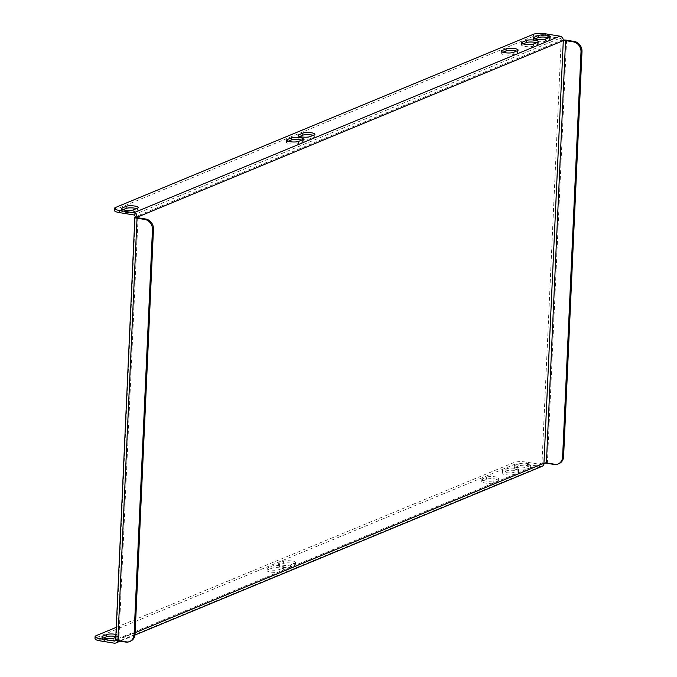 <?xml version="1.0" encoding="UTF-8"?>
<svg xmlns="http://www.w3.org/2000/svg" width="677" height="677" viewBox="0 0 677 677"><rect width="100%" height="100%" fill="white"/><g stroke="black" fill="none" stroke-linecap="round" stroke-linejoin="round"><path stroke-width="0.51" stroke-dasharray="3.38 2.54" d="M288.131 141.273L287.133 141.688A6.355 1.481 2.6 0 0 286.43 142.314A6.355 1.481 2.6 0 0 291.262 143.981A6.355 1.481 2.6 0 0 298.43 143.524L302.56 141.815A6.355 1.481 2.6 0 0 303.262 141.18A6.355 1.481 2.6 0 0 301.654 140.114M299.691 136.483L298.692 136.898A6.355 1.481 2.6 0 0 297.998 137.524A6.355 1.481 2.6 0 0 302.822 139.191A6.355 1.481 2.6 0 0 309.998 138.734L314.128 137.025A6.355 1.481 2.6 0 0 314.822 136.39A6.355 1.481 2.6 0 0 313.223 135.324M523.126 43.887L522.128 44.301A6.355 1.481 2.6 0 0 521.434 44.936A6.355 1.481 2.6 0 0 526.257 46.595A6.355 1.481 2.6 0 0 533.434 46.138L537.563 44.428A6.355 1.481 2.6 0 0 538.257 43.793A6.355 1.481 2.6 0 0 536.658 42.727M516.416 51.113A6.355 1.481 -177.4 0 1 518.023 52.18A6.355 1.481 -177.4 0 1 517.33 52.814L513.191 54.524A6.355 1.481 -177.4 0 1 506.024 54.981A6.355 1.481 -177.4 0 1 501.192 53.322A6.355 1.481 -177.4 0 1 501.894 52.688L502.893 52.273M114.455 210.471A9.08 2.116 -177.4 0 1 115.445 209.574L533.408 36.363A9.08 2.116 -177.4 0 1 545.611 35.966L559.828 38.276A1.819 1.582 67.5 0 1 561.36 40.307L561.377 40.307A3.994 0.931 2.6 0 0 561.191 40.375L542.006 462.975L544.105 463.22A3.994 3.478 67.5 0 1 544.105 463.229L543.944 463.288M548.632 37.76A6.355 1.481 -177.4 0 1 550.232 38.834A6.355 1.481 -177.4 0 1 549.538 39.461L545.408 41.179A6.355 1.481 -177.4 0 1 538.24 41.636A6.355 1.481 -177.4 0 1 533.408 39.968A6.355 1.481 -177.4 0 1 534.102 39.342L535.109 38.919M136.458 208.575A6.355 1.481 -177.4 0 1 138.057 209.642A6.355 1.481 -177.4 0 1 137.363 210.276L133.234 211.986A6.355 1.481 -177.4 0 1 126.057 212.443A6.355 1.481 -177.4 0 1 121.234 210.775A6.355 1.481 -177.4 0 1 121.928 210.149L122.926 209.735M267.686 569.932A6.355 1.481 2.6 0 0 266.983 570.559A6.355 1.481 2.6 0 0 271.815 572.226A6.355 1.481 2.6 0 0 278.983 571.769L283.121 570.059A6.355 1.481 2.6 0 0 283.815 569.425A6.355 1.481 2.6 0 0 278.983 567.758A6.355 1.481 2.6 0 0 271.815 568.223L267.686 569.932L267.779 567.817L271.909 566.099A6.355 1.481 -177.4 0 1 279.076 565.642A6.355 1.481 -177.4 0 1 283.908 567.309A6.355 1.481 -177.4 0 1 283.214 567.944L279.085 569.653A6.355 1.481 -177.4 0 1 271.909 570.11A6.355 1.481 -177.4 0 1 267.085 568.443A6.355 1.481 -177.4 0 1 267.779 567.817M294.681 565.261A6.355 1.481 2.6 0 0 295.375 564.635A6.355 1.481 2.6 0 0 290.551 562.968A6.355 1.481 2.6 0 0 283.375 563.425L279.246 565.143A6.355 1.481 2.6 0 0 278.552 565.769A6.355 1.481 2.6 0 0 283.375 567.436A6.355 1.481 2.6 0 0 290.551 566.979L294.681 565.261L294.774 563.146L290.645 564.863A6.355 1.481 -177.4 0 1 283.477 565.32A6.355 1.481 -177.4 0 1 278.645 563.653A6.355 1.481 -177.4 0 1 279.339 563.019L283.468 561.309A6.355 1.481 -177.4 0 1 290.645 560.852A6.355 1.481 -177.4 0 1 295.477 562.519A6.355 1.481 -177.4 0 1 294.774 563.146M518.117 472.673A6.355 1.481 2.6 0 0 518.81 472.038A6.355 1.481 2.6 0 0 513.987 470.38A6.355 1.481 2.6 0 0 506.811 470.837L502.681 472.546A6.355 1.481 2.6 0 0 501.987 473.172A6.355 1.481 2.6 0 0 506.811 474.839A6.355 1.481 2.6 0 0 513.987 474.382L518.117 472.673L518.21 470.557L514.08 472.267A6.355 1.481 -177.4 0 1 506.912 472.724A6.355 1.481 -177.4 0 1 502.08 471.057A6.355 1.481 -177.4 0 1 502.774 470.43L506.904 468.721A6.355 1.481 -177.4 0 1 514.08 468.256A6.355 1.481 -177.4 0 1 518.912 469.923A6.355 1.481 -177.4 0 1 518.21 470.557M95.008 638.716A9.08 2.116 -177.4 0 1 95.999 637.819L96.1 635.703M542.167 462.907A1.819 1.582 67.5 0 1 540.474 464.405L526.266 462.095A9.08 2.116 2.6 0 0 514.055 462.493L513.961 464.608L95.999 637.819M513.961 464.608A9.08 2.116 -177.4 0 1 526.164 464.21L526.266 462.095M542.082 466.335A3.994 3.478 67.5 0 1 540.381 466.521L526.164 464.21M530.091 467.705L525.961 469.423A6.355 1.481 -177.4 0 1 518.794 469.88A6.355 1.481 -177.4 0 1 513.961 468.213A6.355 1.481 -177.4 0 1 514.655 467.579L518.785 465.869A6.355 1.481 -177.4 0 1 525.961 465.412A6.355 1.481 -177.4 0 1 530.793 467.079A6.355 1.481 -177.4 0 1 530.091 467.705L530.193 465.59A6.355 1.481 2.6 0 0 530.886 464.964A6.355 1.481 2.6 0 0 526.054 463.296A6.355 1.481 2.6 0 0 518.887 463.753L514.757 465.463A6.355 1.481 2.6 0 0 514.055 466.098A6.355 1.481 2.6 0 0 518.887 467.765A6.355 1.481 2.6 0 0 526.063 467.299L530.193 465.59M497.883 481.059L493.753 482.769A6.355 1.481 -177.4 0 1 486.577 483.226A6.355 1.481 -177.4 0 1 481.745 481.559A6.355 1.481 -177.4 0 1 482.447 480.932L486.577 479.223A6.355 1.481 -177.4 0 1 493.745 478.766A6.355 1.481 -177.4 0 1 498.577 480.425A6.355 1.481 -177.4 0 1 497.883 481.059L497.976 478.944A6.355 1.481 2.6 0 0 498.67 478.309A6.355 1.481 2.6 0 0 493.846 476.642A6.355 1.481 2.6 0 0 486.67 477.107L482.54 478.817A6.355 1.481 2.6 0 0 481.846 479.443A6.355 1.481 2.6 0 0 486.67 481.11A6.355 1.481 2.6 0 0 493.846 480.653L497.976 478.944M115.826 636.524A6.355 1.481 -177.4 0 1 118.61 637.886A6.355 1.481 -177.4 0 1 117.916 638.521L113.787 640.23A6.355 1.481 -177.4 0 1 106.611 640.687A6.355 1.481 -177.4 0 1 101.787 639.02A6.355 1.481 -177.4 0 1 102.481 638.394L103.479 637.979M514.055 462.493L116.249 627.351M115.792 637.319L118.01 636.405A6.355 1.481 2.6 0 0 118.712 635.771A6.355 1.481 2.6 0 0 115.928 634.408M563.281 40.019A3.994 0.931 2.6 0 0 561.377 40.307L135.138 216.936A3.994 0.931 2.6 0 1 135.307 216.86L116.114 639.46L542.006 462.975A3.994 0.931 -177.4 0 1 542.184 462.907A3.994 0.931 -177.4 0 1 547.371 462.797L555.123 464.058L554.133 464.464M115.953 639.528L115.962 639.537A3.994 0.931 -177.4 0 1 116.114 639.46L115.953 639.528A1.819 1.582 -112.5 0 1 115.826 640.129M561.377 40.307L563.298 40.62M117.739 640.772A3.994 3.478 -112.5 0 0 117.891 639.85L135.138 632.699M115.682 639.858A3.994 0.931 -177.4 0 1 115.962 639.537L117.891 639.85M138.032 217.782L118.847 640.383A1.819 0.423 -177.4 0 1 117.857 639.96A1.819 0.423 -177.4 0 1 118.052 639.782L137.228 217.554M118.847 640.383L126.599 641.644L125.6 642.058M130.475 641.212A9.08 7.904 67.5 0 1 126.599 641.644M559.007 463.627A9.08 7.904 67.5 0 1 555.123 464.058M133.606 214.905L559.828 38.276M540.381 466.521L114.159 643.15M540.474 464.405L115.64 640.459M545.611 35.966L545.713 33.85M533.501 34.248L533.408 36.363M115.445 209.574L115.547 207.458M566.564 40.197L547.371 462.797M514.655 467.579L514.757 465.463M518.785 465.869L518.887 463.753M525.961 469.423L526.063 467.299M482.447 480.932L482.54 478.817M486.577 479.223L486.67 477.107M493.753 482.769L493.846 480.653M117.916 638.521L118.01 636.405M113.787 640.23L113.88 638.115M102.481 638.394L102.515 637.599M549.538 39.461L549.639 37.345M545.408 41.179L545.51 39.063M534.102 39.342L534.145 38.547M517.33 52.814L517.423 50.699M513.191 54.524L513.293 52.408M501.894 52.688L501.928 51.892M133.234 211.986L133.327 209.87M121.928 210.149L121.962 209.354M137.363 210.276L137.456 208.161M502.681 472.546L502.774 470.43M506.811 470.837L506.904 468.721M513.987 474.382L514.08 472.267M537.563 44.428L537.656 42.312M533.434 46.138L533.527 44.022M522.128 44.301L522.162 43.506M279.246 565.143L279.339 563.019M283.375 563.425L283.468 561.309M290.551 566.979L290.645 564.863M283.121 570.059L283.214 567.944M278.983 571.769L279.085 569.653M271.815 568.223L271.909 566.099M314.128 137.025L314.221 134.901M309.998 138.734L310.091 136.619M298.692 136.898L298.726 136.102M298.43 143.524L298.532 141.408M287.133 141.688L287.166 140.892M302.56 141.815L302.661 139.699M134.985 635.034L120.176 641.17M541.253 464.32L115.031 640.95M137.042 217.359L117.857 639.96M513.961 468.213L514.055 466.098M530.793 467.079L530.886 464.964M481.745 481.559L481.846 479.443M498.577 480.425L498.67 478.309M118.61 637.886L118.712 635.771M101.787 639.02L101.88 636.905M550.232 38.834L550.333 36.719M533.408 39.968L533.501 37.853M518.023 52.18L518.117 50.064M501.192 53.322L501.293 51.198M121.234 210.775L121.327 208.66M138.057 209.642L138.159 207.526M501.987 473.172L502.08 471.057M518.81 472.038L518.912 469.923M538.257 43.793L538.35 41.678M521.434 44.936L521.527 42.812M278.552 565.769L278.645 563.653M295.375 564.635L295.477 562.519M283.815 569.425L283.908 567.309M266.983 570.559L267.085 568.443M314.822 136.39L314.923 134.274M297.998 137.524L298.092 135.408M286.43 142.314L286.532 140.198M303.262 141.18L303.355 139.064"/><path stroke-width="1.02" d="M287.226 139.572A6.355 1.481 2.6 0 0 286.532 140.198A6.355 1.481 2.6 0 0 291.355 141.865A6.355 1.481 2.6 0 0 298.532 141.408L302.661 139.699A6.355 1.481 2.6 0 0 303.355 139.064A6.355 1.481 2.6 0 0 298.523 137.397A6.355 1.481 2.6 0 0 291.355 137.863L287.226 139.572L287.166 140.892M314.221 134.901A6.355 1.481 2.6 0 0 314.923 134.274A6.355 1.481 2.6 0 0 310.091 132.607A6.355 1.481 2.6 0 0 302.915 133.064L298.785 134.782A6.355 1.481 2.6 0 0 298.092 135.408A6.355 1.481 2.6 0 0 302.924 137.076A6.355 1.481 2.6 0 0 310.091 136.619L314.221 134.901M537.656 42.312A6.355 1.481 2.6 0 0 538.35 41.678A6.355 1.481 2.6 0 0 533.527 40.019A6.355 1.481 2.6 0 0 526.351 40.476L522.221 42.186A6.355 1.481 2.6 0 0 521.527 42.812A6.355 1.481 2.6 0 0 526.359 44.479A6.355 1.481 2.6 0 0 533.527 44.022L537.656 42.312M114.548 208.355A9.08 2.116 2.6 0 1 115.547 207.458L533.501 34.248A9.08 2.116 2.6 0 1 545.713 33.85L559.921 36.16A3.994 3.478 67.5 0 1 563.298 40.62L543.944 463.288A1.819 0.423 -177.4 0 1 546.381 463.203L565.574 40.603A1.819 0.423 2.6 0 0 563.137 40.688L137.076 217.249A3.994 3.478 -112.5 0 0 133.699 212.79L119.49 210.479L119.397 212.595A9.08 2.116 -177.4 0 1 114.455 210.471L114.548 208.355A9.08 2.116 2.6 0 0 119.49 210.479M534.204 37.218L538.333 35.509A6.355 1.481 -177.4 0 1 545.501 35.052A6.355 1.481 -177.4 0 1 550.333 36.719A6.355 1.481 -177.4 0 1 549.639 37.345L545.51 39.063A6.355 1.481 -177.4 0 1 538.333 39.52A6.355 1.481 -177.4 0 1 533.501 37.853A6.355 1.481 -177.4 0 1 534.204 37.218L534.145 38.547M501.987 50.572L506.117 48.862A6.355 1.481 -177.4 0 1 513.284 48.405A6.355 1.481 -177.4 0 1 518.117 50.064A6.355 1.481 -177.4 0 1 517.423 50.699L513.293 52.408A6.355 1.481 -177.4 0 1 506.117 52.865A6.355 1.481 -177.4 0 1 501.293 51.198A6.355 1.481 -177.4 0 1 501.987 50.572L501.928 51.892M137.456 208.161L133.327 209.87A6.355 1.481 -177.4 0 1 126.159 210.327A6.355 1.481 -177.4 0 1 121.327 208.66A6.355 1.481 -177.4 0 1 122.021 208.034L126.15 206.324A6.355 1.481 -177.4 0 1 133.327 205.859A6.355 1.481 -177.4 0 1 138.159 207.526A6.355 1.481 -177.4 0 1 137.456 208.161M301.654 140.114A6.355 1.481 2.6 0 0 291.262 139.978L288.131 141.273M313.223 135.324A6.355 1.481 2.6 0 0 302.822 135.18L299.691 136.483M536.658 42.727A6.355 1.481 2.6 0 0 526.257 42.592L523.126 43.887M502.893 52.273L506.024 50.978A6.355 1.481 -177.4 0 1 516.416 51.113M137.076 217.249L135.155 216.936A1.819 1.582 -112.5 0 0 133.606 214.905L119.397 212.595M535.109 38.919L538.232 37.624A6.355 1.481 -177.4 0 1 548.632 37.76M122.926 209.735L126.057 208.44A6.355 1.481 -177.4 0 1 136.458 208.575M116.249 627.351L96.1 635.703A9.08 2.116 2.6 0 0 95.102 636.6A9.08 2.116 2.6 0 0 100.044 638.724L99.951 640.84L114.159 643.15A3.994 3.478 -112.5 0 0 115.869 642.964A3.994 3.478 -112.5 0 0 117.739 640.772M99.951 640.84A9.08 2.116 -177.4 0 1 95.008 638.716L95.102 636.6M103.479 637.979L106.611 636.685A6.355 1.481 -177.4 0 1 115.826 636.524M100.044 638.724L114.252 641.034A1.819 1.582 -112.5 0 0 115.826 640.129M115.928 634.408A6.355 1.481 2.6 0 0 106.704 634.561L102.574 636.278A6.355 1.481 2.6 0 0 101.88 636.905A6.355 1.481 2.6 0 0 106.712 638.572A6.355 1.481 2.6 0 0 113.88 638.115L115.792 637.319M544.105 463.229A3.994 3.478 67.5 0 1 542.082 466.335L134.985 635.034M135.155 216.936A3.994 0.931 2.6 0 0 134.867 217.258A3.994 0.931 2.6 0 0 137.042 218.197L144.793 219.458L145.783 219.043L138.032 217.782A1.819 0.423 2.6 0 1 137.042 217.359A1.819 0.423 2.6 0 1 137.245 217.182L137.228 217.554M134.08 634.552L135.07 634.137L153.459 229.173L152.469 229.588L134.08 634.552A9.08 7.904 -112.5 0 1 129.476 641.627A9.08 7.904 -112.5 0 1 125.6 642.058L117.849 640.797A3.994 0.931 -177.4 0 1 115.682 639.858L134.867 217.258M152.469 229.588A9.08 7.904 -112.5 0 0 144.793 219.458M135.07 634.137A9.08 7.904 67.5 0 1 130.475 641.212L129.476 641.627M145.783 219.043A9.08 7.904 67.5 0 1 153.459 229.173M565.574 40.603L573.326 41.864L574.316 41.458L566.564 40.197A3.994 0.931 2.6 0 0 563.281 40.019M574.316 41.458A9.08 7.904 67.5 0 1 581.992 51.587L563.602 456.552A9.08 7.904 67.5 0 1 559.007 463.627L558.009 464.033A9.08 7.904 -112.5 0 1 554.133 464.464L546.381 463.203M558.009 464.033A9.08 7.904 -112.5 0 0 562.612 456.958L563.602 456.552M581.992 51.587L581.001 52.002L562.612 456.958M581.001 52.002A9.08 7.904 -112.5 0 0 573.326 41.864M133.699 212.79L559.921 36.16M115.64 640.459L114.252 641.034M135.138 632.699L543.944 463.288M117.849 640.797L137.042 218.197M106.611 636.685L106.704 634.561M102.515 637.599L102.574 636.278M538.232 37.624L538.333 35.509M506.024 50.978L506.117 48.862M121.962 209.354L122.021 208.034M126.057 208.44L126.15 206.324M526.257 42.592L526.351 40.476M522.162 43.506L522.221 42.186M302.822 135.18L302.915 133.064M298.726 136.102L298.785 134.782M291.262 139.978L291.355 137.863M120.176 641.17L115.869 642.964"/></g></svg>
